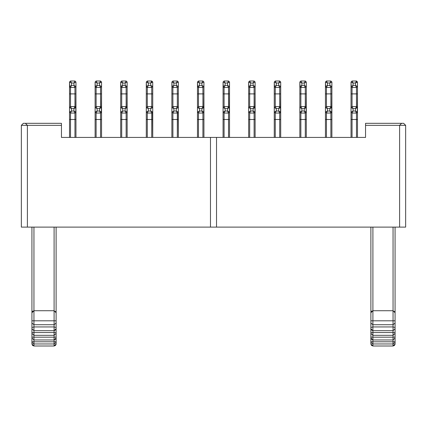 <?xml version="1.0" encoding="UTF-8"?>
<svg xmlns="http://www.w3.org/2000/svg" width="427" height="427" viewBox="0 0 427 427"><rect width="100%" height="100%" fill="white"/><g stroke="black" fill="none" stroke-linecap="round" stroke-linejoin="round"><path stroke-width="0.64" d="M26.106 124.033L27.397 125.335L27.397 227.105L21.35 227.105L21.35 125.335L21.35 227.105L27.397 227.105L27.397 125.335L61.451 125.335L61.451 137.425L61.451 123.318L61.451 125.335L27.397 125.335L26.362 124.289M61.451 123.318L25.38 123.318L27.397 125.335L21.35 125.335L27.397 125.335L25.38 123.318L61.451 123.318M23.368 123.318L25.38 123.318L23.368 123.318L21.35 125.335L23.368 123.318M27.397 227.105L210.479 227.105L210.479 137.425L61.451 137.425L210.479 137.425L210.479 227.105L27.397 227.105M405.65 227.105L210.479 227.105L405.65 227.105L405.65 125.335L405.65 227.105M405.65 125.335L399.603 125.335L399.603 227.105L399.603 125.335L365.549 125.335L365.549 137.425L216.521 137.425L216.521 227.105L216.521 137.425L210.479 137.425L365.549 137.425L365.549 123.318L365.549 125.335L405.65 125.335L403.632 123.318L405.65 125.335L403.632 123.318L401.62 123.318L399.603 125.335L401.62 123.318L365.549 123.318L403.632 123.318M400.232 124.705L399.789 125.148M178.118 112.659L177.328 113.043L177.328 119.491L177.328 113.043L172.892 113.043L172.892 119.491L177.328 119.491L177.328 137.425L177.328 119.491L172.892 119.491L172.892 113.043L171.884 112.034L171.884 137.425L171.884 107.599L172.892 106.595L172.892 93.897L171.884 93.897L171.884 86.441L171.884 107.599L171.884 93.897L172.892 93.897L172.892 87.45L172.892 93.897L177.328 93.897L172.892 93.897L172.892 106.595L177.328 106.595L177.328 93.897L178.337 93.897L178.337 86.441L178.337 137.425L178.144 112.627M172.892 119.491L172.892 137.425L172.892 119.491L171.884 119.491L172.892 119.491M203.93 119.491L203.93 137.425L203.93 112.034L203.93 119.491L198.486 119.491L198.486 137.425L198.486 119.491L202.921 119.491L202.921 113.043L202.921 119.491L203.93 119.491L203.93 112.034L203.93 137.425M202.921 137.425L202.921 119.491L202.921 137.425M197.477 137.425L197.477 112.034L197.477 119.491L198.486 119.491L198.486 113.043L198.486 119.491L197.477 119.491L197.477 137.425L197.477 86.441L197.477 93.897L198.486 93.897L198.486 106.595L202.921 106.595L202.921 93.897L198.486 93.897L202.921 93.897L202.921 87.45L202.921 93.897L203.93 93.897L203.738 112.627M229.523 119.491L229.523 137.425L229.523 112.034L229.523 119.491L224.079 119.491L224.079 137.425L224.079 119.491L228.514 119.491L228.514 113.043L228.514 119.491L229.523 119.491L229.523 112.034L229.523 137.425M228.514 137.425L228.514 119.491L228.514 137.425M223.07 137.425L223.07 112.034L223.07 119.491L223.07 112.034L223.07 119.491L224.079 119.491L224.079 113.043L224.079 119.491L223.07 119.491L223.07 137.425L223.07 93.897L223.07 107.599L224.079 106.595L228.514 106.595L228.514 93.897L224.079 93.897L224.079 106.595L225.088 108.607L227.506 108.607L228.514 106.595L229.208 106.873M255.116 119.491L255.116 137.425L255.116 112.034L255.116 119.491L249.672 119.491L249.672 137.425L249.672 119.491L254.108 119.491L254.108 113.043L254.108 119.491L255.116 119.491L255.116 112.034L255.116 137.425M254.108 137.425L254.108 119.491L254.108 137.425M254.898 112.659L254.108 113.043L249.672 113.043L248.663 112.034L248.663 119.491L249.672 119.491L249.672 113.043L249.672 119.491L248.663 119.491L248.663 137.425L248.663 86.441L248.663 93.897L249.672 93.897L249.672 106.595L254.108 106.595L254.108 93.897L249.672 93.897L254.108 93.897L254.108 87.45L254.108 93.897L255.116 93.897L254.924 112.627M229.486 107.332L227.506 108.607L227.506 111.025L225.088 111.025L225.088 108.607L223.07 107.599L224.079 106.595L224.079 93.897L223.07 93.897L223.07 86.441L223.07 93.897L224.079 93.897L224.079 87.45L224.079 93.897L229.523 93.897L229.523 86.441L229.331 112.627M306.298 119.491L306.298 137.425L306.298 112.034L306.298 119.491L300.859 119.491L300.859 137.425L300.859 119.491L305.294 119.491L305.294 113.043L305.294 119.491L306.298 119.491L306.298 112.034L306.298 137.425M305.294 137.425L305.294 119.491L305.294 137.425M306.084 112.659L305.294 113.043L300.859 113.043L299.85 112.034L299.85 119.491L300.859 119.491L300.859 113.043L300.859 119.491L299.85 119.491L299.85 137.425L299.85 86.441L299.85 93.897L300.859 93.897L300.859 106.595L305.294 106.595L305.294 93.897L300.859 93.897L305.294 93.897L305.294 87.45L305.294 93.897L306.298 93.897L306.111 112.627M331.891 119.491L331.891 137.425L331.891 112.034L331.891 119.491L326.452 119.491L326.452 137.425L326.452 119.491L330.888 119.491L330.888 113.043L330.888 119.491L331.891 119.491L331.891 112.034L331.891 137.425M330.888 137.425L330.888 119.491L330.888 137.425M331.678 112.659L330.888 113.043L326.452 113.043L325.443 112.034L325.443 119.491L326.452 119.491L326.452 113.043L326.452 119.491L325.443 119.491L325.443 137.425L325.443 86.441L325.443 93.897L326.452 93.897L326.452 106.595L330.888 106.595L330.888 93.897L326.452 93.897L330.888 93.897L330.888 87.45L330.888 93.897L331.891 93.897L331.704 112.627M357.484 119.491L357.484 137.425L357.484 112.034L357.484 119.491L352.045 119.491L352.045 137.425L352.045 119.491L356.481 119.491L356.481 113.043L356.481 119.491L357.484 119.491L357.484 112.034L357.484 137.425M356.481 137.425L356.481 119.491L356.481 137.425M357.271 112.659L356.481 113.043L352.045 113.043L351.037 112.034L351.037 119.491L352.045 119.491L352.045 113.043L352.045 119.491L351.037 119.491L351.037 137.425L351.037 86.441L351.037 93.897L352.045 93.897L352.045 106.595L356.481 106.595L356.481 93.897L352.045 93.897L356.481 93.897L356.481 87.45L356.481 93.897L357.484 93.897L357.298 112.627M280.704 119.491L280.704 137.425L280.704 112.034L280.704 119.491L275.266 119.491L275.266 137.425L275.266 119.491L279.701 119.491L279.701 113.043L279.701 119.491L280.704 119.491L280.704 112.034L280.704 137.425M279.701 137.425L279.701 119.491L279.701 137.425M280.491 112.659L279.701 113.043L275.266 113.043L274.257 112.034L274.257 119.491L275.266 119.491L275.266 113.043L275.266 119.491L274.257 119.491L274.257 137.425L274.257 86.441L274.257 93.897L275.266 93.897L275.266 106.595L279.701 106.595L279.701 93.897L275.266 93.897L279.701 93.897L279.701 87.45L279.701 93.897L280.704 93.897L280.518 112.627M75.963 119.491L75.963 137.425L75.963 112.034L75.963 119.491L70.519 119.491L70.519 137.425L70.519 119.491L74.955 119.491L74.955 113.043L74.955 119.491L75.963 119.491L75.963 112.034L75.963 137.425M74.955 137.425L74.955 119.491L74.955 137.425M69.516 137.425L69.516 112.034L69.516 119.491L70.519 119.491L70.519 113.043L70.519 119.491L69.516 119.491L69.516 137.425L69.516 86.441L69.516 93.897L70.519 93.897L70.519 106.595L74.955 106.595L74.955 93.897L70.519 93.897L74.955 93.897L74.955 87.45L74.955 93.897L75.963 93.897L75.771 112.627M101.557 119.491L101.557 137.425L101.557 112.034L101.557 119.491L96.112 119.491L96.112 137.425L96.112 119.491L100.548 119.491L100.548 113.043L100.548 119.491L101.557 119.491L101.557 112.034L101.557 137.425M100.548 137.425L100.548 119.491L100.548 137.425M95.109 137.425L95.109 112.034L95.109 119.491L96.112 119.491L96.112 113.043L96.112 119.491L95.109 119.491L95.109 137.425L95.109 86.441L95.109 93.897L96.112 93.897L96.112 106.595L100.548 106.595L100.548 93.897L96.112 93.897L100.548 93.897L100.548 87.45L100.548 93.897L101.557 93.897L101.364 112.627M127.15 119.491L127.15 137.425L127.15 112.034L127.15 119.491L121.706 119.491L121.706 137.425L121.706 119.491L126.141 119.491L126.141 113.043L126.141 119.491L127.15 119.491L127.15 112.034L127.15 137.425M126.141 137.425L126.141 119.491L126.141 137.425M120.702 137.425L120.702 112.034L120.702 119.491L121.706 119.491L121.706 113.043L121.706 119.491L120.702 119.491L120.702 137.425L120.702 86.441L120.702 93.897L121.706 93.897L121.706 106.595L126.141 106.595L126.141 93.897L121.706 93.897L126.141 93.897L126.141 87.45L126.141 93.897L127.15 93.897L126.958 112.627M152.524 112.659L151.734 113.043L151.734 119.491L151.734 113.043L147.299 113.043L147.299 119.491L151.734 119.491L151.734 137.425L151.734 119.491L147.299 119.491L147.299 113.043L146.296 112.034L146.296 137.425L146.296 86.441L146.296 93.897L147.299 93.897L147.299 106.595L151.734 106.595L151.734 93.897L147.299 93.897L151.734 93.897L151.734 87.45L151.734 93.897L152.743 93.897L152.743 137.425L152.551 112.627M147.299 119.491L147.299 137.425L147.299 119.491L146.296 119.491L147.299 119.491M32.521 345.411L33.947 345.998L32.521 345.411L31.929 343.986L31.929 227.105L31.929 312.751L33.947 310.733L33.947 227.105L33.947 310.733L31.929 312.751L33.92 310.733M394.447 345.443L393.053 345.998L393.053 343.954L372.904 343.954L372.904 341.808L370.887 341.696L370.887 342.411L372.904 343.954L372.904 345.998L393.053 345.998L372.904 345.998L372.904 343.954L370.887 342.411L370.887 343.986L372.904 345.998L371.479 345.411L370.887 343.986L370.887 227.105L370.887 312.751L372.904 310.733L372.904 227.105L372.904 310.733L370.887 312.751L372.878 310.733M178.299 107.332L178.337 93.897L177.328 93.897L177.328 87.45L177.328 106.595L178.022 106.873M197.669 87.033L197.477 82.005L198.486 81.002L202.921 81.002L203.93 82.011L203.93 93.897L203.93 86.441L202.921 87.45L198.486 87.45L198.486 93.897L198.486 87.45L197.696 87.065M229.304 112.659L228.514 113.043L227.506 111.025L229.523 112.034L229.523 93.897L228.514 93.897L228.514 87.45L228.514 106.595L229.523 107.599L228.514 106.595L224.079 106.595L223.07 107.599L223.07 112.034L225.088 111.025L224.079 113.043L223.07 112.034L224.079 113.043L223.07 112.034L223.07 119.491M248.856 87.033L248.663 82.005L249.672 81.002L254.108 81.002L255.116 82.011L255.116 93.897L255.116 86.441L254.108 87.45L249.672 87.45L249.672 93.897L249.672 87.45L248.882 87.065M300.042 87.033L299.85 82.005L300.859 81.002L305.294 81.002L306.298 82.011L306.298 93.897L306.298 86.441L305.294 87.45L300.859 87.45L300.859 93.897L300.859 87.45L300.069 87.065M325.636 87.033L325.443 82.005L326.452 81.002L330.888 81.002L331.891 82.011L331.891 93.897L331.891 86.441L330.888 87.45L326.452 87.45L326.452 93.897L326.452 87.45L325.662 87.065M351.229 87.033L351.037 82.005L352.045 81.002L356.481 81.002L356.481 82.512L356.481 81.002L357.484 82.011L357.484 93.897L357.484 86.441L356.481 87.45L352.045 87.45L352.045 93.897L352.045 87.45L351.256 87.065M274.449 87.033L274.257 82.005L275.266 81.002L279.701 81.002L280.704 82.011L280.704 93.897L280.704 86.441L279.701 87.45L275.266 87.45L275.266 93.897L275.266 87.45L274.476 87.065M69.702 87.033L69.516 82.005L70.519 81.002L74.955 81.002L75.963 82.011L75.963 93.897L75.963 86.441L74.955 87.45L70.519 87.45L70.519 93.897L70.519 87.45L69.729 87.065M95.296 87.033L95.109 82.005L96.112 81.002L100.548 81.002L101.557 82.011L101.557 93.897L101.557 86.441L100.548 87.45L96.112 87.45L96.112 93.897L96.112 87.45L95.322 87.065M120.889 87.033L120.702 82.005L121.706 81.002L126.141 81.002L127.15 82.011L127.15 93.897L127.15 86.441L126.141 87.45L121.706 87.45L121.706 93.897L121.706 87.45L120.916 87.065M146.482 87.033L146.296 82.005L147.299 81.002L151.734 81.002L151.734 82.512M147.299 87.45L148.308 85.432L150.726 85.432L150.726 83.014L152.743 82.005L151.734 81.002L147.299 81.002L148.308 83.014L146.296 82.005L147.299 81.002L146.296 82.005L146.296 86.441L147.299 87.45L151.734 87.45L150.726 85.432L152.743 86.441L151.734 87.45L152.743 86.441L152.743 82.005L150.726 83.014L150.726 85.432L148.308 85.432L147.299 87.45L146.296 86.441L148.308 85.432L148.308 83.014L150.726 83.014L151.734 81.002L152.743 82.011L152.743 93.897L152.743 86.441L151.734 87.45L147.299 87.45L147.299 93.897L147.299 87.45L146.509 87.065M32.884 311.027L32.094 311.95M31.929 342.411L31.929 343.986L33.947 345.998L33.947 343.954L31.929 342.411L33.947 343.954L33.947 341.808L31.929 341.696L31.929 342.411M31.929 337.992L31.929 341.696L33.947 341.808L33.947 339.956L31.929 337.992L33.947 339.956L33.947 337.181L31.929 337.068L31.929 341.696M31.929 333.364L31.929 337.068L33.947 337.181L33.947 335.328L31.929 333.364L33.947 335.328L33.947 332.548L31.929 332.436L31.929 337.068M31.929 328.737L31.929 332.436L33.947 332.548L33.947 330.695L31.929 328.737L33.947 330.695L33.947 326.943L31.929 327.482L31.929 332.436M31.929 323.047L31.929 327.482L33.947 326.943L33.947 324.723L31.929 323.047L33.947 324.723L33.947 320.81L31.929 320.81L31.929 327.482M31.929 312.751L31.929 320.81L33.947 320.81L33.947 310.733L54.096 310.733L54.096 227.105L54.096 310.733L33.947 310.733L33.947 345.998L54.096 345.998L33.947 345.998M371.842 311.027L371.052 311.95M370.887 337.992L370.887 341.696L372.904 341.808L372.904 339.956L371.159 338.974L370.887 337.992L372.904 339.956L372.904 337.181L370.887 337.068L370.887 341.696M370.887 333.364L370.887 337.068L372.904 337.181L372.904 335.328L370.887 333.364L372.904 335.328L372.904 332.548L370.887 332.436L370.887 337.068M370.887 328.737L370.887 332.436L372.904 332.548L372.904 330.695L371.159 329.719L370.887 328.737L372.904 330.695L372.904 326.943L370.887 327.482L370.887 332.436M370.887 323.047L370.887 327.482L372.904 326.943L372.904 324.723L370.887 323.047L372.904 324.723L372.904 320.81L370.887 320.81L370.887 327.482M370.887 312.751L370.887 320.81L372.904 320.81L372.904 310.733L393.053 310.733L393.053 227.105L393.053 310.733L372.904 310.733L372.904 343.954L393.053 343.954L393.053 341.808L372.904 341.808L393.053 341.808L393.053 339.956L372.904 339.956L393.053 339.956L393.053 337.181L372.904 337.181L393.053 337.181L393.053 335.328L372.904 335.328L393.053 335.328L393.053 332.548L372.904 332.548L393.053 332.548L393.053 330.695L372.904 330.695L393.053 330.695L393.053 326.943L372.904 326.943L393.053 326.943L393.053 324.723L372.904 324.723L393.053 324.723L393.053 320.81L372.904 320.81L393.053 320.81L393.053 310.733L395.071 312.751L395.071 227.105L395.071 312.751L393.053 310.733L393.053 320.81L393.053 310.733M172.076 87.033L171.884 82.005L172.892 81.002L177.328 81.002L178.337 82.011L178.337 86.441L177.328 87.45L172.892 87.45L172.102 87.065M178.337 93.897L178.337 86.441L177.328 87.45L178.337 86.441L178.337 82.005L176.319 83.014L177.328 81.002L172.892 81.002L171.884 82.005L172.892 81.002L173.901 83.014L176.319 83.014L176.319 85.432L178.337 86.441L176.319 85.432L173.901 85.432L172.892 87.45L171.884 86.441L173.901 85.432L173.901 83.014L171.884 82.005L171.884 86.441L172.892 87.45L177.328 87.45L176.319 85.432L176.319 83.014L178.337 82.005L177.328 81.002L176.319 83.014L173.901 83.014L172.892 81.002L171.884 82.005L173.901 83.014L173.901 85.432L176.319 85.432L177.328 87.45L178.337 86.441L177.328 87.45M177.328 119.491L178.337 119.491L177.328 119.491M203.892 107.332L201.912 108.607L201.912 111.025L199.494 111.025L199.494 108.607L197.477 107.599L198.486 106.595L199.494 108.607L201.912 108.607L202.921 106.595L203.615 106.873M203.711 112.659L202.921 113.043L198.486 113.043L197.477 112.034L199.494 111.025L198.486 113.043L197.477 112.034L198.486 113.043L202.921 113.043L201.912 111.025L203.93 112.034L203.93 107.599L202.921 106.595L203.93 107.599L203.93 93.897L202.921 93.897L202.921 106.595L198.486 106.595L197.477 107.599L198.486 106.595L198.486 93.897L197.477 93.897L197.477 112.034L199.494 111.025L201.912 111.025L201.912 108.607L203.93 107.599M228.514 113.043L224.079 113.043L228.514 113.043L229.523 112.034L228.514 113.043L227.506 111.025L227.506 108.607L229.523 107.599M255.079 107.332L253.099 108.607L253.099 111.025L250.681 111.025L250.681 108.607L248.663 107.599L249.672 106.595L250.681 108.607L253.099 108.607L254.108 106.595L254.802 106.873M197.477 93.449L197.477 93.897L197.477 93.449M223.262 87.033L223.07 82.005L224.079 81.002L228.514 81.002L229.523 82.011L229.523 86.441L228.514 87.45L224.079 87.45L223.289 87.065M223.07 82.005L225.088 83.014L225.088 85.432L227.506 85.432L228.514 87.45L229.523 86.441L228.514 87.45L229.523 86.441L229.523 82.005L227.506 83.014L228.514 81.002L224.079 81.002L225.088 83.014L227.506 83.014L227.506 85.432L229.523 86.441L227.506 85.432L225.088 85.432L224.079 87.45L223.07 86.441L225.088 85.432L225.088 83.014L223.07 82.005L224.079 81.002L223.07 82.005L223.07 86.441L224.079 87.45L228.514 87.45L227.506 85.432L227.506 83.014L229.523 82.005L228.514 81.002L227.506 83.014L225.088 83.014L224.079 81.002M248.663 93.449L248.663 107.599L249.672 106.595L248.663 107.599L248.663 112.034L250.681 111.025L249.672 113.043L248.663 112.034L249.672 113.043L254.108 113.043L253.099 111.025L255.116 112.034L255.116 107.599L254.108 106.595L255.116 107.599L255.116 93.897L254.108 93.897L254.108 106.595L249.672 106.595L249.672 93.897L248.663 93.897L248.663 93.449M306.26 107.332L304.286 108.607L304.286 111.025L301.868 111.025L301.868 108.607L299.85 107.599L300.859 106.595L301.868 108.607L304.286 108.607L305.294 106.595L305.988 106.873M331.854 107.332L329.879 108.607L329.879 111.025L327.461 111.025L327.461 108.607L325.443 107.599L326.452 106.595L327.461 108.607L329.879 108.607L330.888 106.595L331.582 106.873M357.447 107.332L355.472 108.607L355.472 111.025L353.054 111.025L353.054 108.607L351.037 107.599L352.045 106.595L353.054 108.607L355.472 108.607L356.481 106.595L357.175 106.873M299.85 93.449L299.85 107.599L300.859 106.595L299.85 107.599L299.85 112.034L301.868 111.025L300.859 113.043L299.85 112.034L300.859 113.043L305.294 113.043L304.286 111.025L306.298 112.034L306.298 107.599L305.294 106.595L306.298 107.599L306.298 93.897L305.294 93.897L305.294 106.595L300.859 106.595L300.859 93.897L299.85 93.897L299.85 93.449M325.443 93.449L325.443 107.599L326.452 106.595L325.443 107.599L325.443 112.034L327.461 111.025L326.452 113.043L325.443 112.034L326.452 113.043L330.888 113.043L329.879 111.025L331.891 112.034L331.891 107.599L330.888 106.595L331.891 107.599L331.891 93.897L330.888 93.897L330.888 106.595L326.452 106.595L326.452 93.897L325.443 93.897L325.443 93.449M351.037 82.005L353.054 83.014L353.054 85.432L355.472 85.432L356.481 87.45L357.484 86.441L356.481 87.45L355.472 85.432L357.484 86.441L357.484 82.005L355.472 83.014L356.481 81.002L352.045 81.002L353.054 83.014L355.472 83.014L355.472 85.432L353.054 85.432L352.045 87.45L351.037 86.441L353.054 85.432L353.054 83.014L351.037 82.005L352.045 81.002L351.037 82.005L351.037 86.441L352.045 87.45L356.481 87.45L357.484 86.441L355.472 85.432L355.472 83.014L357.484 82.005L356.481 81.002L355.472 83.014L353.054 83.014L352.045 81.002M351.037 93.449L351.037 107.599L352.045 106.595L351.037 107.599L351.037 112.034L353.054 111.025L352.045 113.043L351.037 112.034L352.045 113.043L356.481 113.043L355.472 111.025L357.484 112.034L357.484 107.599L356.481 106.595L357.484 107.599L357.484 93.897L356.481 93.897L356.481 106.595L352.045 106.595L352.045 93.897L351.037 93.897L351.037 93.449M280.672 107.332L278.692 108.607L279.701 106.595L280.395 106.873M274.257 107.599L275.266 106.595L276.274 108.607L274.257 107.599L274.257 112.034L276.274 111.025L275.266 113.043L274.257 112.034L275.266 113.043L279.701 113.043L278.692 111.025L280.704 112.034L280.704 107.599L279.701 106.595L280.704 107.599L280.704 93.897L279.701 93.897L279.701 106.595L275.266 106.595L274.257 107.599L275.266 106.595L275.266 93.897L274.257 93.897L274.257 107.599L276.274 108.607L278.692 108.607L278.692 111.025L276.274 111.025L276.274 108.607L276.274 111.025L278.692 111.025L278.692 108.607L280.704 107.599M274.257 93.449L274.257 93.897L274.257 93.449M75.926 107.332L73.946 108.607L73.946 111.025L71.528 111.025L71.528 108.607L69.516 107.599L70.519 106.595L71.528 108.607L73.946 108.607L74.955 106.595L75.648 106.873M75.744 112.659L74.955 113.043L70.519 113.043L69.516 112.034L71.528 111.025L70.519 113.043L69.516 112.034L70.519 113.043L74.955 113.043L73.946 111.025L75.963 112.034L75.963 107.599L74.955 106.595L75.963 107.599L75.963 93.897L74.955 93.897L74.955 106.595L70.519 106.595L69.516 107.599L70.519 106.595L70.519 93.897L69.516 93.897L69.516 112.034L71.528 111.025L73.946 111.025L73.946 108.607L75.963 107.599M101.519 107.332L99.539 108.607L99.539 111.025L97.121 111.025L97.121 108.607L95.109 107.599L96.112 106.595L97.121 108.607L99.539 108.607L100.548 106.595L101.242 106.873M101.338 112.659L100.548 113.043L96.112 113.043L95.109 112.034L97.121 111.025L96.112 113.043L95.109 112.034L96.112 113.043L100.548 113.043L99.539 111.025L101.557 112.034L101.557 107.599L100.548 106.595L101.557 107.599L101.557 93.897L100.548 93.897L100.548 106.595L96.112 106.595L95.109 107.599L96.112 106.595L96.112 93.897L95.109 93.897L95.109 119.491M127.113 107.332L125.132 108.607L125.132 111.025L122.714 111.025L122.714 108.607L120.702 107.599L121.706 106.595L122.714 108.607L125.132 108.607L126.141 106.595L126.835 106.873M126.931 112.659L126.141 113.043L121.706 113.043L120.702 112.034L122.714 111.025L121.706 113.043L120.702 112.034L121.706 113.043L126.141 113.043L125.132 111.025L127.15 112.034L127.15 107.599L126.141 106.595L127.15 107.599L127.15 93.897L126.141 93.897L126.141 106.595L121.706 106.595L120.702 107.599L121.706 106.595L121.706 93.897L120.702 93.897L120.702 112.034L122.714 111.025L125.132 111.025L125.132 108.607L127.15 107.599M69.516 93.449L69.516 93.897L69.516 93.449M95.109 93.449L95.109 93.897L95.109 93.449M120.702 93.449L120.702 93.897L120.702 93.449M152.706 107.332L151.734 106.595L147.299 106.595L146.296 107.599L147.299 106.595L147.299 93.897L146.296 93.897L146.296 93.449L146.296 107.599L147.299 106.595L148.308 108.607L146.296 107.599L146.296 112.034L148.308 111.025L148.308 108.607L150.726 108.607L151.734 106.595L152.428 106.873M151.734 119.491L152.743 119.491L151.734 119.491M55.489 345.443L54.096 345.998L54.096 343.954L33.947 343.954L54.096 343.954L54.096 341.808L33.947 341.808L54.096 341.808L54.096 339.956L33.947 339.956L54.096 339.956L54.096 337.181L33.947 337.181L54.096 337.181L54.096 335.328L33.947 335.328L54.096 335.328L54.096 332.548L33.947 332.548L54.096 332.548L54.096 330.695L33.947 330.695L54.096 330.695L54.096 326.943L33.947 326.943L54.096 326.943L54.096 324.723L33.947 324.723L54.096 324.723L54.096 320.81L33.947 320.81L54.096 320.81L54.096 310.733L56.113 312.751L56.113 227.105L56.113 312.751L54.096 310.733L54.096 320.81L54.096 310.733M171.884 93.897L171.884 107.599L172.892 106.595L173.901 108.607L176.319 108.607L177.328 106.595L178.337 107.599L176.319 108.607L176.319 111.025L178.337 112.034L178.337 107.599L177.328 106.595L172.892 106.595L171.884 107.599L171.884 112.034L173.901 111.025L172.892 113.043L171.884 112.034L172.892 113.043L177.328 113.043L176.319 111.025L173.901 111.025L173.901 108.607L171.884 107.599L173.901 108.607L172.892 106.595M178.337 112.034L177.328 113.043L178.337 112.034L176.319 111.025L176.319 108.607L178.337 107.599M203.93 112.034L202.921 113.043L203.93 112.034L201.912 111.025L202.921 113.043M255.116 112.034L254.108 113.043L255.116 112.034L253.099 111.025L253.099 108.607L255.116 107.599M197.477 82.005L198.486 81.002L197.477 82.005L197.477 86.441L199.494 85.432L198.486 87.45L197.477 86.441L198.486 87.45L202.921 87.45L203.93 86.441L202.921 87.45L201.912 85.432L203.93 86.441L203.93 82.005L201.912 83.014L202.921 81.002L198.486 81.002L199.494 83.014L201.912 83.014L201.912 85.432L199.494 85.432L199.494 83.014L197.477 82.005L199.494 83.014L198.486 81.002L197.477 82.005M248.663 82.005L249.672 81.002L248.663 82.005L248.663 86.441L250.681 85.432L249.672 87.45L248.663 86.441L249.672 87.45L254.108 87.45L255.116 86.441L254.108 87.45L253.099 85.432L255.116 86.441L255.116 82.005L253.099 83.014L254.108 81.002L249.672 81.002L250.681 83.014L253.099 83.014L253.099 85.432L250.681 85.432L250.681 83.014L248.663 82.005L250.681 83.014L249.672 81.002L248.663 82.005M306.298 112.034L305.294 113.043L306.298 112.034L304.286 111.025L304.286 108.607L306.298 107.599M331.891 112.034L330.888 113.043L331.891 112.034L329.879 111.025L329.879 108.607L331.891 107.599M357.484 112.034L356.481 113.043L357.484 112.034L355.472 111.025L355.472 108.607L357.484 107.599M299.85 82.005L300.859 81.002L299.85 82.005L299.85 86.441L300.859 87.45L299.85 86.441L301.868 85.432L300.859 87.45L305.294 87.45L306.298 86.441L305.294 87.45L304.286 85.432L306.298 86.441L306.298 82.005L304.286 83.014L305.294 81.002L300.859 81.002L301.868 83.014L304.286 83.014L304.286 85.432L301.868 85.432L301.868 83.014L299.85 82.005L301.868 83.014L300.859 81.002L299.85 82.005M325.443 82.005L326.452 81.002L327.461 83.014L329.879 83.014L330.888 81.002L326.452 81.002L325.443 82.005L325.443 86.441L327.461 85.432L326.452 87.45L325.443 86.441L326.452 87.45L330.888 87.45L329.879 85.432L331.891 86.441L330.888 87.45L331.891 86.441L331.891 82.005L329.879 83.014L329.879 85.432L327.461 85.432L327.461 83.014L325.443 82.005L327.461 83.014L326.452 81.002M280.704 112.034L279.701 113.043L280.704 112.034L278.692 111.025L279.701 113.043M280.704 93.897L280.704 86.441L279.701 87.45L280.704 86.441L280.704 82.005L278.692 83.014L278.692 85.432L280.704 86.441L278.692 85.432L276.274 85.432L275.266 87.45L274.257 86.441L276.274 85.432L276.274 83.014L274.257 82.005L275.266 81.002L274.257 82.005L274.257 86.441L275.266 87.45L279.701 87.45L278.692 85.432L279.701 87.45L280.704 86.441L279.701 87.45M276.274 83.014L278.692 83.014L279.701 81.002L275.266 81.002L276.274 83.014L276.274 85.432L278.692 85.432L278.692 83.014L280.704 82.005L279.701 81.002L278.692 83.014L276.274 83.014L275.266 81.002L274.257 82.005L276.274 83.014M75.963 112.034L74.955 113.043L75.963 112.034L73.946 111.025L74.955 113.043M101.557 112.034L100.548 113.043L101.557 112.034L99.539 111.025L99.539 108.607L101.557 107.599M127.15 112.034L126.141 113.043L127.15 112.034L125.132 111.025L126.141 113.043M69.516 82.005L70.519 81.002L71.528 83.014L73.946 83.014L74.955 81.002L70.519 81.002L69.516 82.005L69.516 86.441L71.528 85.432L70.519 87.45L69.516 86.441L70.519 87.45L74.955 87.45L73.946 85.432L75.963 86.441L74.955 87.45L75.963 86.441L75.963 82.005L73.946 83.014L73.946 85.432L71.528 85.432L71.528 83.014L69.516 82.005L71.528 83.014L70.519 81.002M95.109 82.005L96.112 81.002L97.121 83.014L99.539 83.014L100.548 81.002L96.112 81.002L95.109 82.005L95.109 86.441L97.121 85.432L96.112 87.45L95.109 86.441L96.112 87.45L100.548 87.45L99.539 85.432L101.557 86.441L100.548 87.45L101.557 86.441L101.557 82.005L99.539 83.014L99.539 85.432L97.121 85.432L97.121 83.014L95.109 82.005L97.121 83.014L96.112 81.002M120.702 82.005L121.706 81.002L120.702 82.005L120.702 86.441L121.706 87.45L120.702 86.441L122.714 85.432L121.706 87.45L126.141 87.45L127.15 86.441L126.141 87.45L125.132 85.432L127.15 86.441L127.15 82.005L125.132 83.014L126.141 81.002L121.706 81.002L122.714 83.014L125.132 83.014L125.132 85.432L122.714 85.432L122.714 83.014L120.702 82.005L122.714 83.014L121.706 81.002L120.702 82.005M147.299 113.043L146.296 112.034L147.299 113.043L151.734 113.043L150.726 111.025L152.743 112.034L152.743 107.599L150.726 108.607L150.726 111.025L148.308 111.025L147.299 113.043L148.308 111.025L146.296 112.034L146.296 137.425M151.734 106.595L152.743 107.599L152.743 93.897L151.734 93.897L151.734 106.595L150.726 108.607L148.308 108.607L147.299 106.595M152.743 112.034L151.734 113.043L152.743 112.034L150.726 111.025L150.726 108.607L152.743 107.599M55.889 311.827L55.601 311.4M54.112 310.733L56.108 312.644M56.113 343.986L56.113 342.411L56.113 343.986L55.521 345.411L54.096 345.998L56.113 343.986L56.038 344.525M54.096 320.81L56.113 320.81L56.113 323.047L56.113 320.81L54.096 320.81L54.096 324.723L56.113 323.047L56.113 327.482L56.113 323.047L54.096 324.723L54.096 326.943L56.113 327.482L56.113 328.737L56.113 327.482L54.096 326.943L54.096 330.695L56.113 328.737L56.113 332.436L56.113 328.737L55.841 329.719L54.096 330.695L54.096 332.548L56.113 332.436L56.113 333.364L56.113 332.436L54.096 332.548L54.096 335.328L56.113 333.364L56.113 337.068L56.113 333.364L54.096 335.328L54.096 337.181L56.113 337.068L56.113 337.992L56.113 337.068L54.096 337.181L54.096 339.956L56.113 337.992L56.113 341.696L56.113 337.992L55.841 338.974L54.096 339.956L54.096 341.808L56.113 341.696L56.113 342.411L56.113 341.696L54.096 341.808L54.096 343.954L56.113 342.411L54.096 343.954L54.096 345.998M56.113 320.81L56.113 312.751L56.113 320.81M21.35 150.021L21.35 145.842L21.35 150.021M394.847 311.827L394.559 311.4M393.07 310.733L395.066 312.644M395.071 343.986L395.071 342.411L395.071 343.986L394.479 345.411L393.053 345.998L395.071 343.986L394.996 344.525M393.053 320.81L395.071 320.81L395.071 323.047L395.071 320.81L393.053 320.81L393.053 324.723L395.071 323.047L395.071 327.482L395.071 323.047L393.053 324.723L393.053 326.943L395.071 327.482L395.071 328.737L395.071 327.482L393.053 326.943L393.053 330.695L395.071 328.737L395.071 332.436L395.071 328.737L393.053 330.695L393.053 332.548L395.071 332.436L395.071 333.364L395.071 332.436L393.053 332.548L393.053 335.328L395.071 333.364L395.071 337.068L395.071 333.364L393.053 335.328L393.053 337.181L395.071 337.068L395.071 337.992L395.071 337.068L393.053 337.181L393.053 339.956L395.071 337.992L395.071 341.696L395.071 337.992L393.053 339.956L393.053 341.808L395.071 341.696L395.071 342.411L395.071 341.696L393.053 341.808L393.053 343.954L395.071 342.411L393.053 343.954L393.053 345.998M395.071 320.81L395.071 312.751L395.071 320.81M172.892 87.45L173.901 85.432L171.884 86.441M177.328 106.595L176.319 108.607L173.901 108.607L173.901 111.025L176.319 111.025L177.328 113.043M172.892 113.043L173.901 111.025L171.884 112.034L171.884 137.425M197.477 107.599L199.494 108.607L198.486 106.595M202.921 106.595L201.912 108.607L199.494 108.607L199.494 111.025L198.486 113.043M223.07 93.897L223.07 107.599L225.088 108.607L224.079 106.595M228.514 106.595L227.506 108.607L225.088 108.607L225.088 111.025L227.506 111.025L229.523 112.034M224.079 113.043L225.088 111.025L223.07 112.034M248.663 107.599L250.681 108.607L249.672 106.595M254.108 106.595L253.099 108.607L250.681 108.607L250.681 111.025L253.099 111.025L254.108 113.043M249.672 113.043L250.681 111.025L248.663 112.034L248.663 137.425M203.93 82.005L202.921 81.002L201.912 83.014L203.93 82.005M201.912 83.014L199.494 83.014L199.494 85.432L201.912 85.432L201.912 83.014M203.93 86.441L201.912 85.432L202.921 87.45L203.93 86.441L203.93 93.897M198.486 87.45L199.494 85.432L197.477 86.441M224.079 87.45L225.088 85.432L223.07 86.441M255.116 82.005L254.108 81.002L253.099 83.014L255.116 82.005M253.099 83.014L250.681 83.014L250.681 85.432L253.099 85.432L253.099 83.014M255.116 93.897L255.116 86.441L253.099 85.432L254.108 87.45L255.116 86.441L254.108 87.45M249.672 87.45L250.681 85.432L248.663 86.441M299.85 107.599L301.868 108.607L300.859 106.595M305.294 106.595L304.286 108.607L301.868 108.607L301.868 111.025L304.286 111.025L305.294 113.043M300.859 113.043L301.868 111.025L299.85 112.034L299.85 137.425M325.443 107.599L327.461 108.607L326.452 106.595M330.888 106.595L329.879 108.607L327.461 108.607L327.461 111.025L329.879 111.025L330.888 113.043M326.452 113.043L327.461 111.025L325.443 112.034L325.443 137.425M351.037 107.599L353.054 108.607L352.045 106.595M356.481 106.595L355.472 108.607L353.054 108.607L353.054 111.025L355.472 111.025L356.481 113.043M352.045 113.043L353.054 111.025L351.037 112.034L351.037 137.425M306.298 82.005L305.294 81.002L304.286 83.014L306.298 82.005M304.286 83.014L301.868 83.014L301.868 85.432L304.286 85.432L304.286 83.014M306.298 93.897L306.298 86.441L304.286 85.432L305.294 87.45L306.298 86.441L305.294 87.45M300.859 87.45L301.868 85.432L299.85 86.441L300.859 87.45M331.891 82.005L330.888 81.002L329.879 83.014L331.891 82.005M329.879 83.014L327.461 83.014L327.461 85.432L329.879 85.432L329.879 83.014M331.891 86.441L329.879 85.432L330.888 87.45L331.891 86.441L331.891 93.897M326.452 87.45L327.461 85.432L325.443 86.441M352.045 87.45L353.054 85.432L351.037 86.441M279.701 106.595L278.692 108.607L276.274 108.607L275.266 106.595M275.266 113.043L276.274 111.025L274.257 112.034L274.257 137.425M275.266 87.45L276.274 85.432L274.257 86.441M69.516 107.599L71.528 108.607L70.519 106.595M74.955 106.595L73.946 108.607L71.528 108.607L71.528 111.025L70.519 113.043M95.109 107.599L97.121 108.607L96.112 106.595M100.548 106.595L99.539 108.607L97.121 108.607L97.121 111.025L99.539 111.025L100.548 113.043M96.112 113.043L97.121 111.025L95.109 112.034M120.702 107.599L122.714 108.607L121.706 106.595M126.141 106.595L125.132 108.607L122.714 108.607L122.714 111.025L121.706 113.043M75.963 82.005L74.955 81.002L73.946 83.014L75.963 82.005M73.946 83.014L71.528 83.014L71.528 85.432L73.946 85.432L73.946 83.014M75.963 86.441L73.946 85.432L74.955 87.45L75.963 86.441L75.963 93.897M70.519 87.45L71.528 85.432L69.516 86.441M101.557 82.005L100.548 81.002L99.539 83.014L101.557 82.005M99.539 83.014L97.121 83.014L97.121 85.432L99.539 85.432L99.539 83.014M101.557 86.441L99.539 85.432L100.548 87.45L101.557 86.441L101.557 93.897M96.112 87.45L97.121 85.432L95.109 86.441M127.15 82.005L126.141 81.002L125.132 83.014L127.15 82.005M125.132 83.014L122.714 83.014L122.714 85.432L125.132 85.432L125.132 83.014M127.15 93.897L127.15 86.441L125.132 85.432L126.141 87.45L127.15 86.441L126.141 87.45M121.706 87.45L122.714 85.432L120.702 86.441L121.706 87.45M151.734 81.002L150.726 83.014L148.308 83.014L147.299 81.002L146.296 82.005L148.308 83.014L148.308 85.432L146.296 86.441M152.743 93.897L152.743 86.441L150.726 85.432L151.734 87.45L152.743 86.441L151.734 87.45M146.296 107.599L148.308 108.607L148.308 111.025L150.726 111.025L151.734 113.043M405.65 150.021L405.65 145.842L405.65 150.021M26.997 124.924L25.39 123.323M401.561 123.376L400.766 124.172M228.514 87.45L229.523 86.441L229.523 93.897M357.484 93.897L357.484 86.441M56.113 227.105L56.113 312.751M56.113 337.992L56.113 341.696M56.113 333.364L56.113 337.068M56.113 328.737L56.113 332.436M56.113 323.047L56.113 327.482M395.071 227.105L395.071 312.751M395.071 337.992L395.071 341.696M395.071 333.364L395.071 337.068M395.071 328.737L395.071 332.436M395.071 323.047L395.071 327.482M178.337 137.425L178.337 119.491M152.743 137.425L152.743 119.491"/></g></svg>
